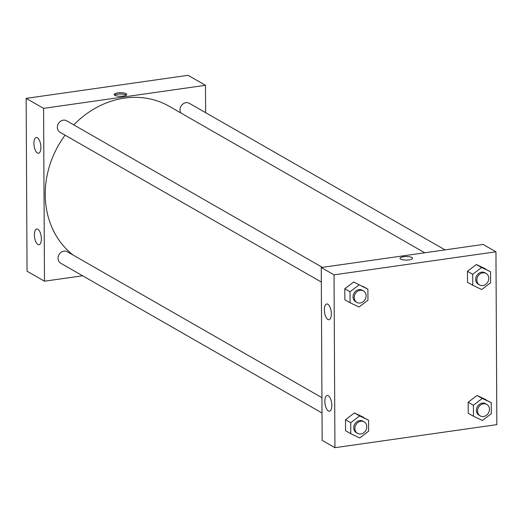 <?xml version="1.0" encoding="UTF-8"?>
<svg xmlns="http://www.w3.org/2000/svg" width="523" height="523" viewBox="0 0 523 523"><rect width="100%" height="100%" fill="white"/><g stroke="black" fill="none" stroke-linecap="round" stroke-linejoin="round"><path stroke-width="0.78" d="M205.487 85.301L188.064 75.312L26.15 98.37L27.052 271.215L44.481 281.204L43.579 108.359L205.487 85.301L205.631 112.667M445.034 249.889L189.274 103.293A6.622 5.714 119.8 0 0 183.148 103.829A6.622 5.714 119.8 0 0 180.023 109.889A6.622 5.714 119.8 0 0 180.853 112.975M322.364 267.364L66.598 120.767A6.622 5.714 119.8 0 0 60.478 121.303A6.622 5.714 119.8 0 0 57.353 127.357A6.622 5.714 119.8 0 0 60.014 132.26L321.331 282.041M82.614 275.778L44.481 281.204M321.933 397.683L67.284 251.72A6.622 5.714 119.8 0 0 63.956 251.112A6.622 5.714 119.8 0 0 58.288 256.427A6.622 5.714 119.8 0 0 60.701 263.213L322.018 412.993M424.761 252.779L169.125 106.247A88.753 76.58 119.8 0 0 124.539 98.102A88.753 76.58 119.8 0 0 73.795 124.886M65.081 135.163A88.753 76.58 119.8 0 0 73.083 255.041M37.918 244.503A7.95 3.334 81.9 0 1 34.446 236.102A7.95 3.334 81.9 0 1 36.76 229.009A7.95 3.334 81.9 0 1 41.363 238.874A7.95 3.334 81.9 0 1 39.003 244.744A7.95 3.334 81.9 0 1 37.918 244.503M37.362 137.745A7.95 3.334 81.9 0 1 40.886 147.368A7.95 3.334 81.9 0 1 38.519 153.239A7.95 3.334 81.9 0 1 34.1 145.839A7.95 3.334 81.9 0 1 36.277 137.497A7.95 3.334 81.9 0 1 37.362 137.745M43.579 108.359L26.15 98.37L27.052 271.215M114.812 95.304A6.296 1.772 179.7 0 1 114.177 94.532A6.296 1.772 179.7 0 1 120.46 92.728A6.296 1.772 179.7 0 1 126.762 94.467A6.296 1.772 179.7 0 1 121.885 96.219A6.296 1.772 179.7 0 1 114.812 95.304M26.15 98.37L188.064 75.312M126.337 95.108A6.296 1.772 -0.3 0 0 120.467 94.009A6.296 1.772 -0.3 0 0 114.602 95.173M321.253 267.521L322.161 440.366L334.936 447.688L334.034 274.843L321.253 267.521L483.167 244.457L495.948 251.785L496.85 424.63L334.936 447.688M328.379 410.98A7.95 3.334 81.9 0 1 324.901 402.586A7.95 3.334 81.9 0 1 327.215 395.486A7.95 3.334 81.9 0 1 331.824 405.358A7.95 3.334 81.9 0 1 329.457 411.228A7.95 3.334 81.9 0 1 328.379 410.98M327.816 304.229A7.95 3.334 81.9 0 1 331.34 313.852A7.95 3.334 81.9 0 1 328.98 319.723A7.95 3.334 81.9 0 1 324.554 312.323A7.95 3.334 81.9 0 1 326.738 303.981A7.95 3.334 81.9 0 1 327.816 304.229M467.477 271.293L467.536 282.296L467.477 271.293L476.375 264.514L467.477 271.293L472.707 274.287L481.605 267.514L490.561 271.744L490.62 282.747L481.722 289.526L472.766 285.296L472.707 274.287M485.337 268.75L476.375 264.514L490.561 271.744M468.163 402.246L468.222 413.255L468.163 402.246L477.061 395.473L468.163 402.246L473.393 405.24L482.291 398.467L491.247 402.697L491.306 413.706L482.409 420.479L473.446 416.249L473.393 405.24M486.017 399.703L477.061 395.473L491.247 402.697M345.494 419.721L345.546 430.723L345.494 419.721L354.391 412.941L345.494 419.721L350.717 422.715L359.621 415.942L368.578 420.172L368.637 431.181L359.732 437.954L350.776 433.724L350.717 422.715M363.348 417.177L354.391 412.941L368.578 420.172M334.034 274.843L495.948 251.785M353.705 281.989L344.807 288.761L344.866 299.771L344.807 288.761L353.705 281.989L367.891 289.219L367.95 300.222L359.046 307.001L350.09 302.765L350.031 291.762L358.935 284.983M409.032 259.898A6.296 1.772 179.7 0 1 399.984 258.349A6.296 1.772 179.7 0 1 406.266 256.545A6.296 1.772 179.7 0 1 412.569 258.284A6.296 1.772 179.7 0 1 409.032 259.898M412.569 258.29A6.296 1.772 -0.3 0 0 406.266 256.545A6.296 1.772 -0.3 0 0 399.984 258.355M486.115 273.437L484.958 272.771A6.622 5.714 119.8 0 0 481.631 272.163A6.622 5.714 119.8 0 0 475.963 277.478A6.622 5.714 119.8 0 0 478.368 284.264L479.532 284.93A6.622 5.714 119.8 0 0 487.782 282.028A6.622 5.714 119.8 0 0 486.115 273.437A6.622 5.714 119.8 0 0 482.794 272.829A6.622 5.714 119.8 0 0 477.12 278.144A6.622 5.714 119.8 0 0 479.532 284.93M472.766 285.296L467.536 282.296M481.605 267.514L476.375 264.514M486.802 404.39L485.645 403.73A6.622 5.714 119.8 0 0 482.317 403.122A6.622 5.714 119.8 0 0 476.643 408.43A6.622 5.714 119.8 0 0 479.055 415.223L480.219 415.89A6.622 5.714 119.8 0 0 488.469 412.98A6.622 5.714 119.8 0 0 486.802 404.39A6.622 5.714 119.8 0 0 483.474 403.782A6.622 5.714 119.8 0 0 477.806 409.097A6.622 5.714 119.8 0 0 480.219 415.89M473.446 416.249L468.222 413.255M482.291 398.467L477.061 395.473M363.446 290.912L362.282 290.245A6.622 5.714 119.8 0 0 358.961 289.637A6.622 5.714 119.8 0 0 353.286 294.952A6.622 5.714 119.8 0 0 355.699 301.738L356.863 302.405A6.622 5.714 119.8 0 0 365.113 299.502A6.622 5.714 119.8 0 0 363.446 290.912A6.622 5.714 119.8 0 0 360.118 290.304A6.622 5.714 119.8 0 0 354.45 295.613A6.622 5.714 119.8 0 0 356.863 302.405M350.09 302.765L344.866 299.771M350.031 291.762L344.807 288.761M367.891 289.219L362.661 286.218M364.132 421.865L362.969 421.198A6.622 5.714 119.8 0 0 359.641 420.59A6.622 5.714 119.8 0 0 353.973 425.905A6.622 5.714 119.8 0 0 356.385 432.691L357.542 433.358A6.622 5.714 119.8 0 0 365.799 430.455A6.622 5.714 119.8 0 0 364.132 421.865A6.622 5.714 119.8 0 0 360.805 421.257A6.622 5.714 119.8 0 0 355.137 426.572A6.622 5.714 119.8 0 0 357.542 433.358M350.776 433.724L345.546 430.723M359.621 415.942L354.391 412.941"/></g></svg>
